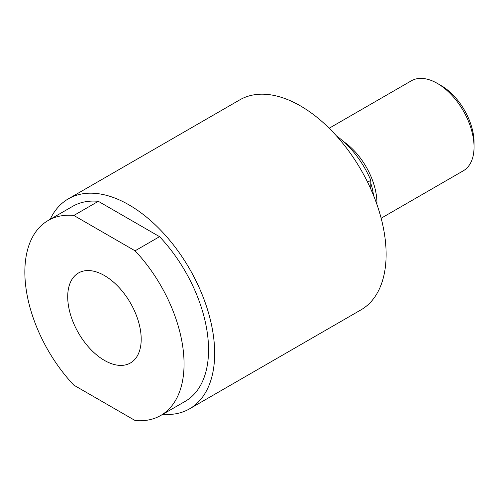 <?xml version="1.0" encoding="UTF-8"?>
<svg xmlns="http://www.w3.org/2000/svg" width="499" height="499" viewBox="0 0 499 499"><rect width="100%" height="100%" fill="white"/><g stroke="black" fill="none" stroke-linecap="round" stroke-linejoin="round"><path stroke-width="0.75" d="M381.142 218.231L463.29 170.801A51.958 29.996 -120 0 0 474.05 147.018A51.958 29.996 -120 0 0 437.311 83.383L441.228 85.647L437.311 83.383A51.958 29.996 -120 0 0 411.332 80.813L329.184 128.237M343.537 141.56A51.958 29.996 60 0 1 376.92 204.415M474.05 147.018L474.05 142.496A46.413 26.796 -120 0 0 441.228 85.647M104.453 360.403A51.958 29.996 60 0 1 70.509 314.62A51.958 29.996 60 0 1 78.474 272.984A51.958 29.996 60 0 1 104.453 275.56A51.958 29.996 60 0 1 138.398 321.344A51.958 29.996 60 0 1 130.432 362.979A51.958 29.996 60 0 1 104.453 360.403M373.508 195.377A47.63 27.495 -120 0 0 370.813 183.351M68.332 198.852L239.782 99.862A121.232 69.997 60 0 1 300.398 105.869A121.232 69.997 60 0 1 379.596 212.699A121.232 69.997 60 0 1 361.014 309.848L189.564 408.831A121.232 69.997 -120 0 0 208.145 311.688A121.232 69.997 -120 0 0 128.948 204.852A121.232 69.997 -120 0 0 68.332 198.852A121.232 69.997 -120 0 0 50.162 219.335M162.736 414.32A121.232 69.997 -120 0 0 189.564 408.831M336.494 135.915A67.109 38.747 60 0 1 370.813 180.314L367.588 182.179M370.813 189.059L370.813 180.314M159.561 236.669L98.328 201.315A112.574 64.995 -120 0 0 72.661 206.349L48.166 220.489A112.574 64.995 -120 0 0 73.84 385.153L135.067 420.501A112.574 64.995 -120 0 0 160.74 415.474A112.574 64.995 -120 0 0 135.067 250.81L159.561 236.669A112.574 64.995 -120 0 1 185.235 401.333L160.74 415.474M98.328 201.315L73.84 215.462L135.067 250.81M73.84 215.462A112.574 64.995 -120 0 0 48.166 220.489"/></g></svg>
